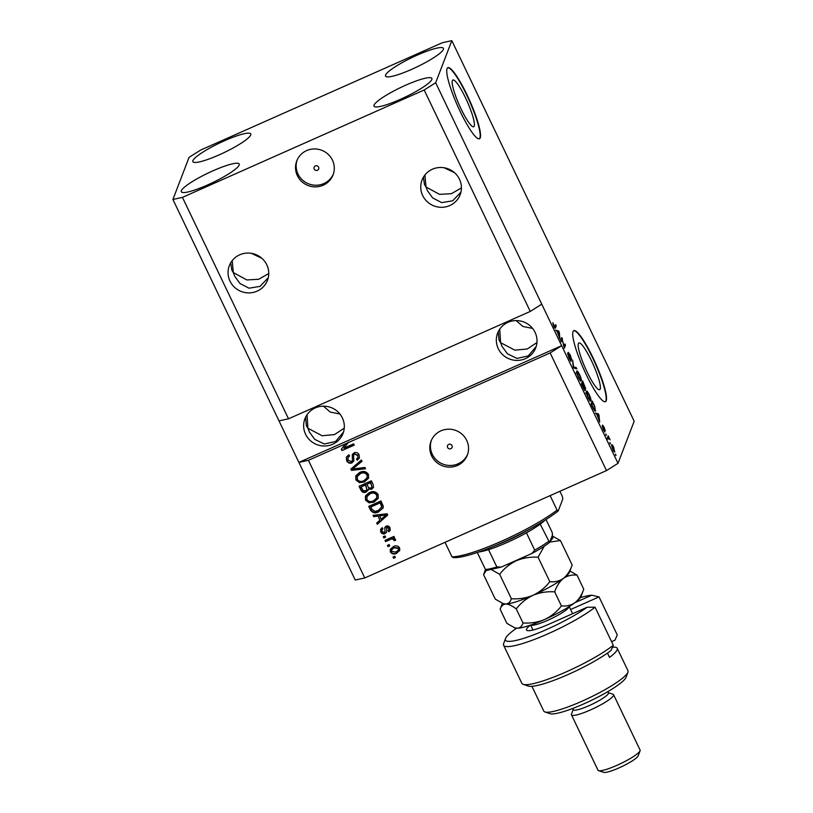 <?xml version="1.0" encoding="UTF-8"?>
<svg xmlns="http://www.w3.org/2000/svg" width="813" height="813" viewBox="0 0 813 813"><rect width="100%" height="100%" fill="white"/><g stroke="black" fill="none" stroke-linecap="round" stroke-linejoin="round"><path stroke-width="1.22" d="M318.594 167.122A2.429 2.358 -159 0 0 314.133 167.224A2.429 2.358 -159 0 0 316.501 170.466A2.429 2.358 -159 0 0 318.594 167.122M332.426 160.131A19.451 18.892 -159 0 0 314.082 148.942A19.451 18.892 -159 0 0 296.745 160.944A19.451 18.892 -159 0 0 297.385 175.689A19.451 18.892 -159 0 0 315.729 186.868A19.451 18.892 -159 0 0 333.066 174.876A19.451 18.892 -159 0 0 332.426 160.131M297.08 160.131A19.451 18.892 -159 0 0 298.015 174.053A19.451 18.892 -159 0 0 315.901 185.242A19.451 18.892 -159 0 0 333.36 174.053M451.987 445.544A2.429 2.358 -159 0 0 447.536 445.646A2.429 2.358 -159 0 0 449.904 448.888A2.429 2.358 -159 0 0 451.987 445.544M466.692 440.372A19.451 18.892 -159 0 0 448.349 429.193A19.451 18.892 -159 0 0 431.022 441.185A19.451 18.892 -159 0 0 431.662 455.93A19.451 18.892 -159 0 0 449.996 467.119A19.451 18.892 -159 0 0 467.333 455.117A19.451 18.892 -159 0 0 466.692 440.372M431.347 440.372A19.451 18.892 -159 0 0 432.282 454.304A19.451 18.892 -159 0 0 450.178 465.483A19.451 18.892 -159 0 0 467.627 454.294M452.384 80.609A25.599 4.339 66 0 0 460.209 107.103A25.599 4.339 66 0 0 473.674 126.767A25.599 4.339 66 0 0 474.192 126.137A25.599 4.339 66 0 0 466.367 99.653A25.599 4.339 66 0 0 452.902 79.989A25.599 4.339 66 0 0 452.384 80.609M578.368 343.553A25.599 4.339 66 0 0 586.193 370.047A25.599 4.339 66 0 0 599.659 389.712A25.599 4.339 66 0 0 600.177 389.081A25.599 4.339 66 0 0 592.352 362.598A25.599 4.339 66 0 0 578.886 342.934A25.599 4.339 66 0 0 578.368 343.553M573.043 331.572A38.902 6.595 66 0 0 584.943 371.826A38.902 6.595 66 0 0 605.411 401.713A38.902 6.595 66 0 0 606.193 400.758A38.902 6.595 66 0 0 594.303 360.515A38.902 6.595 66 0 0 573.836 330.617A38.902 6.595 66 0 0 573.043 331.572M605.228 401.774A38.902 6.595 66 0 0 605.848 400.921A38.902 6.595 66 0 0 594.191 361.175A38.902 6.595 66 0 0 573.663 330.708M447.059 68.627A38.902 6.595 66 0 0 458.959 108.881A38.902 6.595 66 0 0 479.426 138.769A38.902 6.595 66 0 0 480.219 137.814A38.902 6.595 66 0 0 468.318 97.57A38.902 6.595 66 0 0 447.851 67.672A38.902 6.595 66 0 0 447.059 68.627M479.243 138.83A38.902 6.595 66 0 0 479.863 137.976A38.902 6.595 66 0 0 468.207 98.231A38.902 6.595 66 0 0 447.678 67.764M459.477 179.226A20.416 19.837 -159 0 0 440.219 167.478A20.416 19.837 -159 0 0 422.018 180.069A20.416 19.837 -159 0 0 422.689 195.557A20.416 19.837 -159 0 0 441.947 207.305A20.416 19.837 -159 0 0 460.148 194.714A20.416 19.837 -159 0 0 459.477 179.226M423.4 177.214L424.467 184.5L425.992 186.97L424.914 174.998M266.796 264.804A20.416 19.837 -159 0 0 247.538 253.067A20.416 19.837 -159 0 0 229.337 265.658A20.416 19.837 -159 0 0 230.008 281.146A20.416 19.837 -159 0 0 249.266 292.893A20.416 19.837 -159 0 0 267.467 280.292A20.416 19.837 -159 0 0 266.796 264.804M230.709 262.802L231.786 270.089L233.311 272.558L232.223 260.587M535.066 332.334A20.416 19.837 -159 0 0 515.808 320.596A20.416 19.837 -159 0 0 497.607 333.188A20.416 19.837 -159 0 0 498.278 348.675A20.416 19.837 -159 0 0 517.535 360.413A20.416 19.837 -159 0 0 535.737 347.822A20.416 19.837 -159 0 0 535.066 332.334M498.257 331.684L499.06 340.19L500.584 342.659L499.731 329.153M342.375 417.923A20.416 19.837 -159 0 0 323.117 406.175A20.416 19.837 -159 0 0 304.916 418.776A20.416 19.837 -159 0 0 305.586 434.264A20.416 19.837 -159 0 0 324.844 446.002A20.416 19.837 -159 0 0 343.045 433.41A20.416 19.837 -159 0 0 342.375 417.923M305.566 417.272L306.379 425.778L307.903 428.248L307.04 414.742M431.845 79.461A32.093 5.295 154.4 0 1 402.73 98.261A32.093 5.295 154.4 0 1 374 106.168A32.093 5.295 154.4 0 1 374.041 105.141A32.093 5.295 154.4 0 1 403.157 86.351A32.093 5.295 154.4 0 1 431.886 78.434A32.093 5.295 154.4 0 1 431.845 79.461M239.164 165.049A32.093 5.295 154.4 0 1 210.039 183.85A32.093 5.295 154.4 0 1 181.319 191.756A32.093 5.295 154.4 0 1 181.35 190.73A32.093 5.295 154.4 0 1 210.476 171.939A32.093 5.295 154.4 0 1 239.195 164.023A32.093 5.295 154.4 0 1 239.164 165.049M250.709 134.978A32.093 5.295 154.4 0 1 221.583 153.769A32.093 5.295 154.4 0 1 192.864 161.675A32.093 5.295 154.4 0 1 192.894 160.649A32.093 5.295 154.4 0 1 222.02 141.858A32.093 5.295 154.4 0 1 250.739 133.952A32.093 5.295 154.4 0 1 250.709 134.978M443.39 49.39A32.093 5.295 154.4 0 1 414.274 68.18A32.093 5.295 154.4 0 1 385.545 76.097A32.093 5.295 154.4 0 1 385.586 75.06A32.093 5.295 154.4 0 1 414.701 56.27A32.093 5.295 154.4 0 1 443.431 48.363A32.093 5.295 154.4 0 1 443.39 49.39M516.164 320.586L522.901 326.47L532.606 328.422M323.472 406.175L330.21 412.059L339.915 414.01M344.255 428.146L334.499 434.589L322.151 435.748L307.903 428.248L309.377 432.018L314.763 439.366L324.265 444.01L335.576 441.51L343.493 432.11M536.946 342.568L527.19 349.001L514.832 350.159L500.584 342.659L502.058 346.44L507.454 353.787L516.946 358.421L528.257 355.921L536.184 346.521M444.122 167.763L454.569 172.732M251.441 253.341L261.888 258.321M268.747 273.493L258.707 279.276L246.817 279.946L233.311 272.558L234.774 276.329L239.947 283.473L249.002 288.198L260.018 286.389L268.249 277.751M461.428 187.915L451.388 193.687L439.508 194.358L425.992 186.97L427.465 190.74L432.628 197.884L441.683 202.61L452.709 200.801L460.93 192.163M424.162 89.999L182.437 197.376L172.915 199.47L189.073 157.356L200.577 150.11L442.313 42.743L451.825 40.65L435.666 82.753L424.162 89.999L530.259 311.43L288.524 418.807L279.001 420.89L355.261 580.045L364.773 577.952L308.422 460.321L550.147 352.944L606.508 470.585L364.773 577.952M182.437 197.376L288.524 418.807M172.915 199.47L279.001 420.89M435.666 82.753L541.753 304.184L530.259 311.43M348.147 442.668L343.869 448.197L353.645 443.857L354.244 445.118L341.978 450.565L341.338 449.213L345.495 443.847M352.019 462.882C349.6 463.684 347.801 462.943 346.623 460.656L346.348 457.221L348.828 454.772L349.59 455.961L347.944 457.607L348.106 460.128L351.379 461.642L352.415 460.615L352.263 454.64L354.062 452.831C356.297 452.048 357.984 452.729 359.102 454.853L359.366 458.054L357.222 460.199L356.46 459.01L357.893 457.577L357.69 455.524L354.631 454.101L353.574 455.046L353.838 461.083L352.192 462.455C349.773 463.258 347.964 462.516 346.795 460.229L346.623 460.656M365.565 468.755L351.48 470.392L350.86 469.091L361.389 460.016L362.009 461.317L352.568 469.03L364.946 467.445L365.565 468.755M355.87 479.965L356.084 475.534L359.702 472.444C363.279 470.676 366.196 471.327 368.462 474.386L368.614 478.095L364.448 481.967L359.458 482.688L355.87 479.965L355.789 476.133M355.698 476.337L356.084 475.534M365.515 500.097L365.728 495.666L369.346 492.576C372.923 490.808 375.84 491.459 378.106 494.507L378.258 498.227L374.092 502.099L369.102 502.82L365.515 500.097L365.433 496.255M365.342 496.469L365.728 495.666M377.821 516.092L373.655 516.662L373.025 515.351L387.14 513.775L387.73 515.005L377.323 524.314L376.693 523.013L379.844 520.32L377.984 515.666L373.655 516.662M395.342 557.505L393.594 558.287L392.994 557.027L394.742 556.255L395.342 557.505M396.714 553.277C394.132 554.618 392.029 554.192 390.382 551.986L390.27 549.344L393.38 546.56C395.931 545.259 398.014 545.706 399.62 547.891L399.732 550.543L396.876 552.85C394.305 554.192 392.191 553.765 390.545 551.56L390.382 551.986M389.773 545.869L388.014 546.651L387.415 545.391L389.173 544.608L389.773 545.869M390.23 539.568L385.606 541.621L385.006 540.36L393.919 536.397L394.529 537.657L393.106 538.287L395.392 539.07L395.484 540.472L393.99 540.564L393.736 539.639L392.161 538.978L390.392 539.131L385.606 541.621M385.626 537.22L383.878 538.003L383.269 536.743L385.027 535.96L385.626 537.22M385.088 533.643C383.167 534.334 381.734 533.765 380.779 531.946L380.555 529.487L382.212 527.678L382.974 528.867L381.968 529.934L382.1 531.468L384.264 532.485L384.935 531.844L384.803 527.464L386.114 526.133C387.862 525.554 389.163 526.113 389.996 527.8L390.23 530.33L388.817 531.793L388.055 530.615L388.878 529.73L388.746 528.409L386.897 527.312L386.592 532.23L385.25 533.216C383.33 533.907 381.897 533.338 380.951 531.519L380.779 531.946M388.878 529.73L388.909 527.972L387.059 526.885L386.348 528.044M378.848 511.814C375.321 513.643 372.517 513.023 370.443 509.964L368.726 506.387L380.992 500.94L383.319 506.387L383.106 508.034L379.01 511.387C375.484 513.216 372.679 512.596 370.606 509.527L370.443 509.964M366.226 492.048C363.797 493.013 362.009 492.322 360.87 489.985L359.082 486.265L371.348 480.818L373.147 484.568L373.482 487.383L371.653 489.263L368.441 489.05L368.269 490.127L366.389 491.621C363.96 492.576 362.181 491.895 361.033 489.558L359.387 486.123M562.169 339.387L561.255 341.785L560.655 340.525L561.803 337.517L563.978 346.358L564.893 343.96L565.492 345.22L564.344 348.228L562.169 339.387L560.868 339.966M571.072 361.328L569.13 358.289L567.576 353.228L570.685 359.986L568.206 352.293L570.208 354.986L571.651 359.6L570.096 355.383L568.887 354.265L571.204 361.338M570.167 360.25L570.685 359.986M576.824 368.858L573.846 368.055L573.216 366.754L572.637 360.129L573.632 366.988L576.193 367.547L576.824 368.858M576.661 371.297C576.935 370.261 577.901 371.328 579.567 374.519C581.082 377.954 581.651 380.067 581.265 380.85L580.269 380.697L578.378 377.598L576.854 373.553L576.905 370.982M580.736 381.094L581.265 380.85L580.269 380.697M586.305 391.429C586.58 390.382 587.545 391.46 589.212 394.651C590.726 398.085 591.295 400.199 590.909 400.982L589.913 400.829L588.023 397.73L586.498 393.685L586.549 391.114M590.38 401.226L590.909 400.982L589.913 400.829M596.864 414.488L595.39 413.024L598.398 413.878L598.978 415.108L599.679 421.988L596.864 414.488M616.041 455.371L615.441 454.111L615.736 455.504M451.825 40.65L634.17 421.225L618.012 463.339L606.508 470.585M550.147 352.944L561.651 345.698L541.753 304.184M308.422 460.321L298.899 462.414L561.651 345.698L618.012 463.339M614.404 451.906L614.882 451.693C614.709 452.506 614.018 451.764 612.819 449.467L611.63 444.955C611.813 444.172 612.494 444.924 613.683 447.201L614.689 451.947M610.472 443.725L609.872 442.475L610.167 443.868M607.596 438.512L608.409 438.146L607.972 439.284L607.362 438.024L608.205 435.839L610.055 439.843L608.683 437.922M606.396 435.24L605.797 433.979L606.091 435.372M604.781 431.947L603.287 429.589L602.118 425.88L604.303 430.168L602.555 425.097L604.13 427.272L605.268 430.758L603.175 426.317L604.913 431.957M594.984 410.982L595.594 410.717C595.35 411.825 594.425 410.789 592.799 407.628L591.092 404.061L592.25 401.053L594.781 406.449L595.35 411.032M585.055 390.555L585.33 390.433C585.055 390.921 584.354 389.986 583.236 387.659L581.447 383.929L582.606 380.921L585.706 388.756L584.811 388.035L585.218 390.575M557.159 331.613L555.675 330.139L558.683 331.003L559.273 332.232L559.974 339.102L557.159 331.613M554.964 328.137L555.442 327.924C555.34 328.726 554.781 328.157 553.744 326.186L552.86 322.639L554.598 326.928L555.625 324.621L556.234 325.881L555.238 328.198M554.212 327.09L554.832 326.684M613.551 447.485L612.23 446.205L612.951 449.183L614.262 450.453L613.551 447.485M611.661 446.337L612.382 446.012L611.681 446.449M613.581 450.89L614.262 450.453M607.504 437.679L608.805 437.099M607.362 438.024L608.673 437.445M596.894 414.549L598.398 413.878M598.083 414.813L597.199 414.549L598.825 417.953L598.083 414.813M594.018 409.915L594.994 409.447L594.781 406.449M591.407 403.238L592.718 402.659L591.834 404.965L594.476 409.701L594.994 409.447M594.527 406.561L592.718 402.659M589.079 395.006C587.799 392.577 587.077 391.805 586.905 392.689L588.155 397.364C589.405 399.742 590.126 400.524 590.319 399.711L589.079 395.006M585.37 393.187L586.325 392.943M589.455 400.26L590.319 399.711M583.073 382.527L582.728 383.431L585.075 387.547L583.073 382.527L581.762 383.106M581.478 383.98L582.728 383.431M584.11 386.988L585.075 387.547M582.586 383.777L582.189 384.834L584.72 389.183L582.586 383.777L581.59 384.224M583.714 388.624L584.72 389.183M579.435 374.884C578.155 372.445 577.433 371.673 577.26 372.557L578.51 377.232C579.76 379.61 580.482 380.393 580.665 379.59L579.435 374.884M575.726 373.055L576.681 372.811M579.811 380.128L580.665 379.59M574.608 368.259L576.193 367.547M561.051 339.468L562.444 338.858M564.192 345.799L565.492 345.22M557.179 331.674L558.683 331.003M558.368 331.938L557.484 331.674L559.12 335.078L558.368 331.938M552.931 324.102L553.48 323.859M554.923 326.46L556.234 325.881M395.209 557.22L393.594 558.287M393.756 557.86L393.299 556.895M390.545 551.56L390.362 549.131M399.803 550.33L396.876 552.85M398.38 550.005L398.492 547.992L394.153 547.383L391.795 549.425L391.673 551.458L396.022 552.057L398.38 550.005L398.329 548.419L393.99 547.81L391.622 549.852M389.63 545.574L388.014 546.651M388.187 546.224L387.72 545.259M385.769 541.184L385.311 540.228M394.386 537.363L393.106 538.287M395.555 540.045L393.99 540.564M393.909 539.212L392.161 538.978M392.323 538.552L390.392 539.131M385.484 536.926L383.878 538.003M384.041 537.566L383.573 536.61M380.951 531.519L380.647 529.273M382.832 528.643L381.968 529.934M384.905 527.251L384.935 531.844M390.301 530.106L388.817 531.793M388.99 531.367L388.37 530.401M387.059 526.885L386.51 527.607M386.653 532.017L385.25 533.216M373.817 516.235L373.38 515.31M387.628 514.802L377.323 524.314M377.486 523.887L376.958 522.789M377.984 515.666L379.844 520.32M386.155 514.954L379.62 515.442L381.084 519.273L386.155 514.954L379.447 515.869M370.606 509.527L369.031 506.255M383.187 507.82L379.01 511.387M381.917 506.357L381.592 507.688L381.917 506.357L380.321 502.414L370.931 506.58L371.805 509.172L375.037 511.397L378.258 510.554L381.754 506.784L380.159 502.841L370.769 507.007M378.34 498.003L374.092 502.099M374.265 501.672L369.102 502.82M369.265 502.393L365.687 499.66M376.775 497.902L376.836 494.731C375.078 492.393 372.832 491.956 370.098 493.41L367.009 496.276L366.948 499.446C368.665 501.723 370.85 502.18 373.533 500.828L376.775 497.902L376.673 495.158C374.915 492.83 372.669 492.393 369.935 493.837L366.846 496.702M373.553 487.17L371.653 489.263M371.815 488.826L368.441 489.05M368.34 489.914L366.389 491.621M366.917 489.548L365.586 484.538L361.124 486.885L363.055 490.534L365.616 490.798L366.917 489.548L365.423 484.975L361.124 486.885M371.988 487.007L370.677 482.282L366.856 484.335L368.624 487.739L370.85 488.095L371.988 487.007L370.515 482.709L366.856 484.335M368.696 477.881L364.448 481.967M364.62 481.54L359.458 482.688M359.62 482.261L356.043 479.528M367.13 477.77L367.191 474.599C365.433 472.272 363.187 471.825 360.454 473.278L357.364 476.144L357.303 479.314C359.011 481.591 361.206 482.048 363.889 480.696L367.13 477.77L367.029 475.026C365.271 472.699 363.025 472.262 360.291 473.715L357.202 476.57M365.383 468.369L351.48 470.392M351.643 469.955L351.125 468.857M361.907 461.103L352.568 469.03M346.795 460.229L346.44 457.008M349.438 455.717L347.944 457.607M352.415 460.615L352.354 454.426M359.437 457.831L357.222 460.199M357.385 459.762L356.775 458.817M357.893 457.577L357.69 455.524M357.852 455.097L354.631 454.101M354.793 453.664L353.574 455.046M353.919 460.859L352.192 462.455M348.32 442.242L343.869 448.197M354.102 444.823L341.978 450.565M342.151 450.128L341.562 448.918M445.016 542.312L451.957 556.803L453.156 557.566A64.176 10.589 154.4 0 0 502.536 542.495A64.176 10.589 154.4 0 0 558.257 510.879L562.789 499.07L562.332 496.367L559.903 491.286M451.957 556.803A66.127 10.915 -25.6 0 0 501.54 541.194A66.127 10.915 -25.6 0 0 557.057 510.117L550.116 495.625M558.257 510.879L557.057 510.117M544.913 520.239A40.843 6.738 154.4 0 1 540.208 524.151A40.843 6.738 154.4 0 1 526.438 532.82A40.843 6.738 154.4 0 1 488.542 549.649A40.843 6.738 154.4 0 1 478.542 552.037M493.908 546.194A42.784 7.063 -25.6 0 0 530.726 528.552M486.611 570.279L485.432 569.456A40.843 6.738 -25.6 0 0 496.834 566.956L501.336 567.047L532.545 553.155C539.629 549.303 545.299 545.736 549.547 542.464L540.208 524.151M477.292 552.464L485.432 569.456M546.021 519.537L552.068 532.149L552.545 534.781L549.669 542.271M531.885 553.48L534.73 550.116A40.843 6.738 -25.6 0 0 548.501 541.448M526.438 532.82L534.73 550.116M488.542 549.649L496.834 566.956M486.347 570.523L501.336 567.047M516.529 628.215A50.569 8.343 -25.6 0 0 505.534 638.5A50.569 8.343 -25.6 0 0 505.513 638.551A50.569 8.343 -25.6 0 0 534.283 634.628A50.569 8.343 -25.6 0 0 587.138 607.24L548.765 624.282A27.225 4.492 154.4 0 1 527.19 630.542A27.225 4.492 154.4 0 1 530.381 625.156M503.623 645.258L521.855 683.316A54.461 8.984 -25.6 0 0 523.196 684.343A54.461 8.984 -25.6 0 0 563.856 672.91A54.461 8.984 -25.6 0 0 613.297 645.258L595.065 607.199A54.461 8.984 154.4 0 1 541.549 636.579A54.461 8.984 154.4 0 1 503.623 645.258A54.461 8.984 154.4 0 1 503.664 643.571A54.461 8.984 154.4 0 1 503.684 643.51M595.065 607.199L587.138 607.24M626.112 677.178A42.784 7.063 154.4 0 1 626.091 677.219A42.784 7.063 154.4 0 1 626.081 677.27A42.784 7.063 154.4 0 1 590.502 700.796A42.784 7.063 154.4 0 1 550.015 713.682L544.944 711.975A46.676 7.703 -25.6 0 0 589.12 697.92A46.676 7.703 -25.6 0 0 627.921 672.249A46.676 7.703 -25.6 0 0 627.941 672.199A46.676 7.703 -25.6 0 0 627.982 670.755L617.209 648.266A46.676 7.703 -25.6 0 0 613.5 647.107L612.27 647.656M607.799 691.65L608.398 692.9A19.451 3.211 154.4 0 1 608.378 693.519A19.451 3.211 154.4 0 1 590.726 704.912A19.451 3.211 154.4 0 1 573.317 709.708L572.718 708.458M608.276 692.656L612.992 694.241A23.343 3.852 154.4 0 1 613.561 694.678A23.343 3.852 154.4 0 1 613.541 695.43A23.343 3.852 154.4 0 1 592.362 709.099A23.343 3.852 154.4 0 1 571.468 714.851A23.343 3.852 154.4 0 1 571.488 714.129A23.343 3.852 154.4 0 1 571.498 714.099L573.206 709.464M640.065 750.765L638.215 755.775A19.451 3.211 154.4 0 1 638.215 755.775A19.451 3.211 154.4 0 1 638.215 755.795A19.451 3.211 154.4 0 1 622.047 766.496A19.451 3.211 154.4 0 1 603.632 772.35L598.561 770.643A23.343 3.852 -25.6 0 0 620.654 763.62A23.343 3.852 -25.6 0 0 640.055 750.785A23.343 3.852 -25.6 0 0 640.065 750.765A23.343 3.852 -25.6 0 0 640.085 750.033L613.561 694.678M612.972 646.02L613.5 647.107M607.463 653.093L609.537 657.422A46.676 7.703 -25.6 0 0 617.148 649.76A46.676 7.703 -25.6 0 0 617.209 648.266M611.579 641.67L615.004 640.146L617.26 634.943L599.029 596.884L570.604 609.516M613.297 645.258L611.051 650.461A50.569 8.343 154.4 0 1 565.187 675.796A50.569 8.343 154.4 0 1 528.267 686.05L523.196 684.343M574.964 602.667L591.762 595.207A50.569 8.343 -25.6 0 0 580.472 597.585M531.915 686.314L543.785 711.09A46.676 7.703 -25.6 0 0 544.944 711.975M532.769 629.587A23.343 3.852 -25.6 0 0 532.241 630.197M571.468 714.851L597.992 770.206A23.343 3.852 -25.6 0 0 598.561 770.643M591.762 595.207L599.029 596.884M583.754 589.191C581.793 594.974 578.886 599.445 575.015 602.626A36.951 6.098 154.4 0 0 581.051 596.529L583.754 589.191L577.027 575.147C571.966 574.588 567.433 575.675 563.409 578.409A36.951 6.098 154.4 0 1 533.023 595.299C539.862 592.494 547.078 591.336 554.669 591.844C556.631 586.061 559.547 581.59 563.409 578.409A36.951 6.098 154.4 0 0 569.456 572.311L572.149 564.974C570.198 570.756 567.281 575.228 563.409 578.409C559.395 581.153 554.852 582.24 549.801 581.671C545.34 587.514 539.751 592.047 533.023 595.299C526.184 598.094 518.958 599.252 511.367 598.744C510.371 601.986 508.511 603.744 505.767 604.018L502.922 603.52L495.29 599.12L483.583 574.689L486.215 570.492M572.149 564.974L560.442 540.543L552.108 535.909A36.951 6.098 154.4 0 1 550.106 541.143M549.801 581.671L538.094 557.251L544.182 546.265M549.74 542.088L560.442 540.543M511.367 598.744L499.67 574.313C504.121 568.48 509.721 563.937 516.448 560.696C523.287 557.891 530.503 556.742 538.094 557.251M491.804 569.842L499.67 574.313M514.527 627.738L515.34 628.012A36.951 6.098 154.4 0 0 517.373 628.236C520.117 627.961 521.987 626.203 522.972 622.961C530.564 623.469 537.779 622.321 544.629 619.516C551.356 616.264 556.946 611.732 561.407 605.888C566.458 606.457 571 605.37 575.015 602.626A36.951 6.098 154.4 0 1 544.629 619.516A36.951 6.098 154.4 0 1 517.373 628.236L514.527 627.738L506.895 623.337L500.158 609.283C501.154 606.041 503.023 604.283 505.767 604.018C508.694 604.15 512.19 605.787 516.245 608.917C520.706 603.083 526.296 598.541 533.023 595.299A36.951 6.098 154.4 0 1 505.767 604.018A36.951 6.098 154.4 0 1 503.745 603.795L502.922 603.52M527.261 555.533A36.951 6.098 154.4 0 1 516.448 560.696A36.951 6.098 154.4 0 1 505.95 565.005M500.158 609.283L502.363 603.317M577.027 575.147L569.954 570.95M561.407 605.888L554.669 591.844M522.972 622.961L516.245 608.917M573.48 367.303L574.069 367.039M569.09 606.661A21.392 3.526 154.4 0 1 553.592 617.545A21.392 3.526 154.4 0 1 532.149 625.278A21.392 3.526 154.4 0 1 530.737 625.034M608.571 437.943L606.823 438.725M594.77 409.732L594.1 410.037M585.025 387.618L584.476 387.862M505.513 638.551L503.664 643.571M626.091 677.219L627.941 672.199M532.982 630.024L530.615 625.075M485.473 569.537L483.623 574.588M572.606 613.693L569.202 606.589"/></g></svg>
